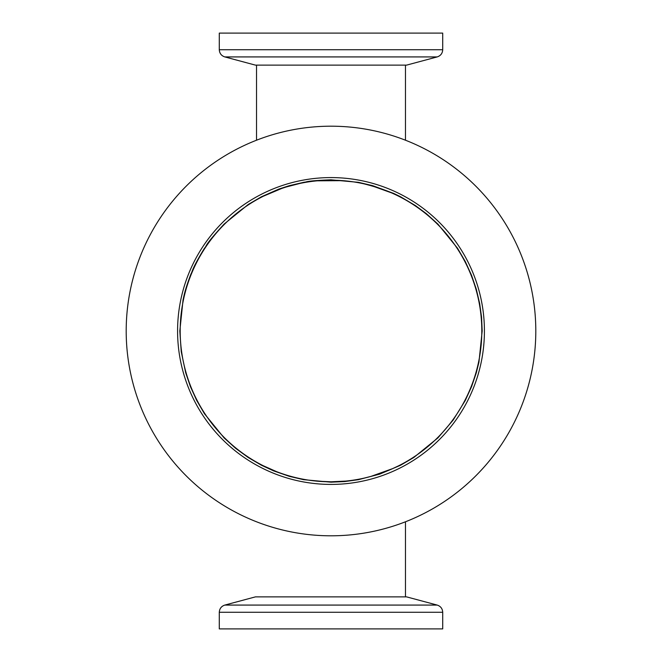 <?xml version="1.0" encoding="UTF-8"?>
<svg xmlns="http://www.w3.org/2000/svg" width="662" height="662" viewBox="0 0 662 662"><rect width="100%" height="100%" fill="white"/><g stroke="black" fill="none" stroke-linecap="round" stroke-linejoin="round"><path stroke-width="0.99" d="M316.916 481.15L331 481.787L317.305 481.191M271.726 469.672L266.745 467.43M263.195 465.709L276.6 471.658M331 481.787L345.705 481.092M370.637 476.508L392.88 468.531M403.679 463.143L405.549 462.101M398.392 465.916L391.689 469.06M372.383 476.019L364.158 478.121M263.286 196.242L281.549 188.529M286.356 186.949L299.96 183.415M336.387 180.304L341.551 180.56M372.64 186.055L391.399 192.816M403.712 198.873L405.558 199.907M405.003 199.593L404.308 199.204M398.425 196.101C390.961 191.922 379.549 187.851 364.174 183.879M342.949 180.66L317.313 180.809M276.418 190.416L263.294 196.242M177.582 331A153.418 153.418 0 0 1 407.709 198.137A153.418 153.418 0 0 1 407.709 463.863A153.418 153.418 0 0 1 177.582 331M126.194 331A204.806 204.806 0 0 0 433.403 508.366A204.806 204.806 0 0 0 433.403 153.634A204.806 204.806 0 0 0 126.194 331M179.816 331L181.239 351.671L185.699 372.772L190.433 386.649L196.755 400.543L204.459 413.733L224.095 437.905L235.672 448.348L248.267 457.541L261.457 465.237L273.572 470.856L289.22 476.301L303.494 479.66L331 482.184L344.811 481.555L358.506 479.66L379.765 474.108L400.543 465.245L413.733 457.541L437.905 437.905L453.098 420.155L465.237 400.543L471.567 386.649L476.301 372.78L478.949 362.114L482.184 331L481.555 317.189L479.66 303.494L476.301 289.228L471.567 275.351L465.245 261.457L457.541 248.267L437.905 224.095L426.328 213.652L415.364 205.543L400.543 196.763L393.691 193.42L372.78 185.699L358.506 182.34L331 179.816C303.808 180.834 306.696 182.315 304.346 182.182L289.228 185.699L278.785 189.117L261.457 196.755L248.267 204.459L224.095 224.095C203.118 247.009 207.496 244.932 204.459 248.267C191.674 269.194 192.427 271.544 191.144 273.572L190.433 275.351C184.235 291.851 183.755 297.312 183.051 299.886L179.816 331M180.188 331A150.812 150.812 0 0 1 406.402 200.396A150.812 150.812 0 0 1 406.402 461.604A150.812 150.812 0 0 1 180.188 331M442.713 612.276L442.713 628.9L219.287 628.9L219.287 612.276C219.527 608.643 221.365 606.243 224.807 605.076L437.193 605.076C440.644 606.235 442.489 608.635 442.713 612.276L219.287 612.276M224.807 605.076L255.416 596.876L406.584 596.876L437.193 605.076M219.287 33.1L442.713 33.1L442.713 49.724L219.287 49.724L219.287 33.1M224.807 56.924L437.193 56.924L406.584 65.124L255.416 65.124L224.807 56.924C221.365 55.757 219.527 53.357 219.287 49.724M405.475 140.212L405.475 65.124M256.525 140.212L256.525 65.124M405.475 596.876L405.475 521.788M404.739 462.548L403.663 463.152M437.193 56.924C440.644 55.765 442.489 53.365 442.713 49.724"/></g></svg>
